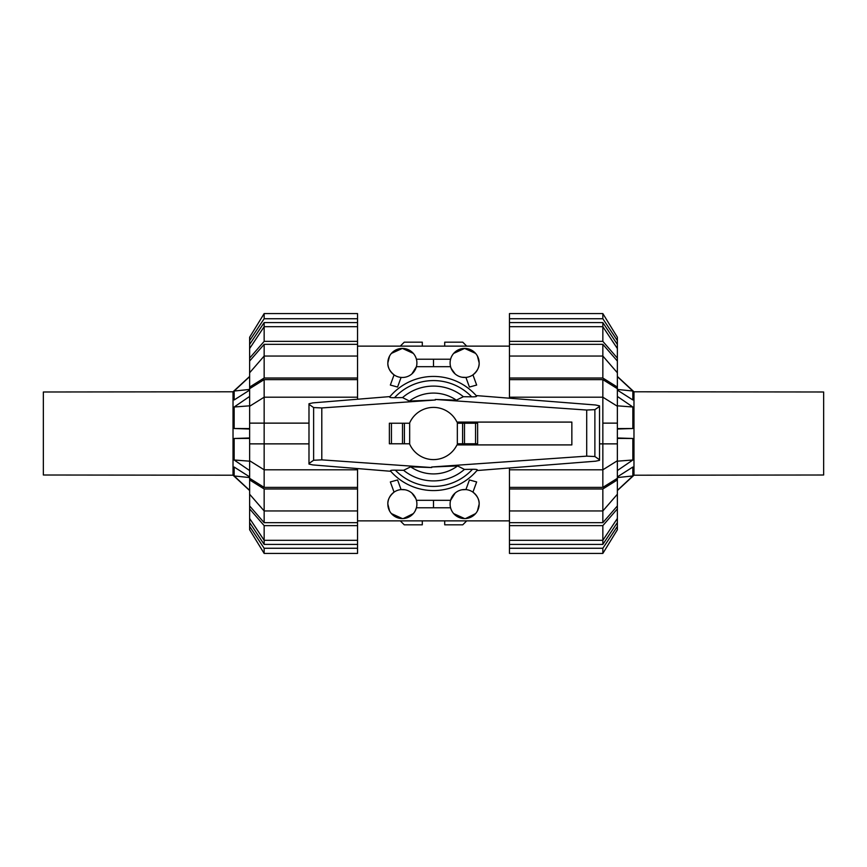 <?xml version="1.0" encoding="UTF-8"?>
<svg xmlns="http://www.w3.org/2000/svg" width="867" height="867" viewBox="0 0 867 867"><rect width="100%" height="100%" fill="white"/><g stroke="black" fill="none" stroke-linecap="round" stroke-linejoin="round"><path stroke-width="1.3" d="M409.517 443.774A26.086 26.086 0 0 0 456.963 444.912L571.852 444.912L571.852 422.088L456.963 422.088A26.086 26.086 0 0 0 409.517 423.226M409.668 443.774L409.668 423.226L389.37 423.226L389.37 443.774L409.668 443.774M477.63 443.774L477.63 423.226L477.63 443.774L457.332 443.774L457.332 423.226L462.588 423.226L462.588 443.774M404.412 443.774L404.412 423.226M476.156 395.58L595.629 404.997L599.52 405.854L599.52 406.46L594.881 409.647L586.699 410.037L435.277 399.449L435.321 400.012L321.798 407.945L313.626 407.555L308.988 404.369L308.988 403.74L312.814 402.884L389.977 396.587M390.724 471.28L312.814 464.918L308.988 464.073L308.988 463.444L313.626 460.258L321.798 459.868L431.723 467.551L410.655 466.836L403.61 470.293L395.341 470.163A52.92 52.92 0 0 0 472.472 469.296L464.441 469.415L457.603 465.937L431.679 466.999L586.699 456.15L594.881 456.541L599.52 459.727L599.52 460.334L595.629 461.19L476.904 470.553M471.074 396.826C475.452 396.913 477.197 396.62 476.319 395.948M435.277 399.449L456.345 400.164L463.39 396.707L471.659 396.837A52.92 52.92 0 0 0 394.528 397.704L402.559 397.585L409.397 401.063L435.321 400.001M389.37 443.774L389.37 423.226M477.63 423.226L462.588 423.226M389.944 396.815C389.066 397.476 390.8 397.769 395.146 397.693M477.056 470.185C477.934 469.524 476.2 469.231 471.854 469.307M431.723 467.551L431.679 466.988M599.52 406.46L599.52 459.727M395.926 470.174C391.548 470.087 389.803 470.38 390.681 471.052M308.988 404.369L308.988 463.444M403.61 470.293A47.403 47.403 0 0 0 464.441 469.415M390.334 470.824A57.07 57.07 0 0 0 477.403 469.968M456.345 400.164A40.413 40.413 0 0 0 409.397 401.063M476.666 396.176A57.07 57.07 0 0 0 389.597 397.032A57.07 57.07 0 0 1 476.666 396.176M463.39 396.707A47.403 47.403 0 0 0 402.559 397.585M410.655 466.836A40.413 40.413 0 0 0 457.603 465.937M823.65 475.008L633.972 475.214L617.369 490.549L633.972 475.214L823.65 475.008L823.65 391.992L633.972 391.786L617.369 376.451L633.972 391.786L823.65 391.992L633.972 391.786L617.369 376.451M633.972 475.214L633.972 391.786M617.369 390.117L632.845 399.958L632.845 391.039L617.369 376.625M617.369 429.024L632.845 428.515L632.845 407.002L617.369 396.447M617.369 470.553L632.845 459.998L632.845 438.485L617.369 437.976M617.369 490.375L632.845 475.961L632.845 467.042L617.369 476.883M617.369 477.565L632.845 475.961M632.845 391.039L617.369 389.435M632.845 407.002L617.369 405.821M632.845 428.515L617.369 428.58M632.845 438.485L617.369 438.42M632.845 459.998L617.369 461.179M43.35 391.992L233.028 391.786L249.631 376.451L233.028 391.786L43.35 391.992L43.35 475.008L233.028 475.214L249.631 490.549L233.028 475.214L43.35 475.008L233.028 475.214L249.631 490.549M233.028 391.786L233.028 475.214M249.631 476.883L234.155 467.042L234.155 475.961L249.631 490.375M249.631 437.976L234.155 438.485L234.155 459.998L249.631 470.553M249.631 396.447L234.155 407.002L234.155 428.515L249.631 429.024M249.631 376.625L234.155 391.039L234.155 399.958L249.631 390.117M249.631 389.435L234.155 391.039M234.155 475.961L249.631 477.565M234.155 459.998L249.631 461.179M234.155 438.485L249.631 438.42M234.155 428.515L249.631 428.58M234.155 407.002L249.631 405.821M602.847 487.384L509.46 487.384L509.46 469.806L602.847 469.806L617.369 460.745L617.369 478.324L602.847 487.384L602.847 379.616L617.369 388.676L617.369 406.255L602.847 397.194L509.46 397.194L509.46 379.616L602.847 379.616M602.847 423.129L617.369 423.129L617.369 406.255M617.369 460.745L617.369 423.129M602.847 344.318L617.369 361.051L617.369 372.777L602.847 356.044L602.847 344.318L509.46 344.318L509.46 341.37L602.847 341.37L617.369 358.104L617.369 361.051M617.369 494.223L617.369 505.949L602.847 522.682L602.847 510.956L617.369 494.223L617.369 479.917L602.847 488.977L509.46 488.977L509.46 487.384M602.847 322.589L617.369 344.459L617.369 348.545L602.847 326.686L602.847 322.589L509.46 322.589L509.46 313.583L602.847 313.583L617.369 337.241L617.369 344.459M602.847 544.411L509.46 544.411L509.46 540.314L602.847 540.314L617.369 518.455L617.369 522.541L602.847 544.411L602.847 525.63L509.46 525.63L509.46 510.956L602.847 510.956L602.847 488.977M509.46 379.616L509.46 378.023L602.847 378.023L602.847 356.044L509.46 356.044L509.46 344.318M602.847 522.682L509.46 522.682M602.847 341.37L602.847 326.686L509.46 326.686L509.46 322.589M509.46 398.202L509.46 397.194M602.847 378.023L617.369 387.083L617.369 388.676M617.369 387.083L617.369 372.777M509.46 378.023L509.46 356.044M509.46 341.37L509.46 326.686M617.369 358.104L617.369 348.545M509.46 318.742L602.847 318.742L602.847 313.583M602.847 318.742L617.369 340.601M509.46 548.258L509.46 553.417L602.847 553.417L617.369 529.759L617.369 526.399L602.847 548.258L509.46 548.258L509.46 544.411M602.847 553.417L602.847 548.258M617.369 522.541L617.369 526.399M617.369 505.949L617.369 508.896L602.847 525.63M509.46 540.314L509.46 525.63M617.369 518.455L617.369 508.896M509.46 510.956L509.46 488.977M617.369 478.324L617.369 479.917M617.369 443.871L599.52 443.871M509.46 469.806L509.46 467.985M264.153 379.616L357.54 379.616L357.54 397.194L264.153 397.194L249.631 406.255L249.631 388.676L264.153 379.616L264.153 487.384L249.631 478.324L249.631 460.745L264.153 469.806L357.54 469.806L357.54 487.384L264.153 487.384M264.153 443.871L308.988 443.871L249.631 443.871L249.631 460.745M249.631 406.255L249.631 443.871M264.153 522.682L249.631 505.949L249.631 494.223L264.153 510.956L264.153 522.682L357.54 522.682L357.54 525.63L264.153 525.63L249.631 508.896L249.631 505.949M249.631 372.777L249.631 361.051L264.153 344.318L264.153 356.044L249.631 372.777L249.631 387.083L264.153 378.023L357.54 378.023L357.54 379.616M264.153 544.411L249.631 522.541L249.631 518.455L264.153 540.314L264.153 544.411L357.54 544.411L357.54 553.417L264.153 553.417L249.631 529.759L249.631 522.541M264.153 322.589L357.54 322.589L357.54 326.686L264.153 326.686L249.631 348.545L249.631 344.459L264.153 322.589L264.153 341.37L357.54 341.37L357.54 356.044L264.153 356.044L264.153 378.023M357.54 487.384L357.54 488.977L264.153 488.977L264.153 510.956L357.54 510.956L357.54 522.682M264.153 344.318L357.54 344.318M264.153 525.63L264.153 540.314L357.54 540.314L357.54 544.411M357.54 468.57L357.54 469.806M264.153 488.977L249.631 479.917L249.631 478.324M249.631 479.917L249.631 494.223M357.54 488.977L357.54 510.956M357.54 525.63L357.54 540.314M249.631 508.896L249.631 518.455M357.54 548.258L264.153 548.258L264.153 553.417M264.153 548.258L249.631 526.399M357.54 318.742L357.54 313.583L264.153 313.583L249.631 337.241L249.631 340.601L264.153 318.742L357.54 318.742L357.54 322.589M264.153 313.583L264.153 318.742M249.631 344.459L249.631 340.601M249.631 361.051L249.631 358.104L264.153 341.37M357.54 326.686L357.54 341.37M249.631 348.545L249.631 358.104M357.54 356.044L357.54 378.023M249.631 388.676L249.631 387.083M249.631 423.129L308.988 423.129M357.54 397.194L357.54 399.232M477.457 510.88L479.158 504.063C479.418 499.869 477.349 495.891 472.938 492.142L476.655 481.944L469.426 479.96L465.915 489.595L461.959 489.779M455.121 493.074L450.591 500.324L433.5 500.324L433.5 507.791L450.591 507.791M479.158 504.063A14.522 14.522 0 0 0 464.625 489.53A14.522 14.522 0 0 0 450.103 504.063A14.522 14.522 0 0 0 464.625 518.585A14.522 14.522 0 0 0 479.158 504.063M415.802 498.525L411.879 493.074M405.041 489.779L401.085 489.595L397.574 479.96L390.345 481.944L394.062 492.142C389.651 495.891 387.582 499.869 387.842 504.063L389.543 510.88M416.897 504.063A14.522 14.522 0 0 0 402.375 489.53A14.522 14.522 0 0 0 387.842 504.063A14.522 14.522 0 0 0 402.375 518.585A14.522 14.522 0 0 0 416.897 504.063M389.543 356.12L387.842 362.937C387.582 367.131 389.651 371.109 394.062 374.858L390.345 385.056L397.574 387.04L401.085 377.405L402.375 377.47M411.879 373.926L416.409 366.676L433.5 366.676L433.5 359.209L416.409 359.209M387.842 362.937A14.522 14.522 0 0 0 402.375 377.47A14.522 14.522 0 0 0 416.897 362.937A14.522 14.522 0 0 0 402.375 348.415A14.522 14.522 0 0 0 387.842 362.937M451.198 368.475L455.121 373.926M461.959 377.221L465.915 377.405L469.426 387.04L476.655 385.056L472.938 374.858C477.349 371.109 479.418 367.131 479.158 362.937L477.457 356.12M450.103 362.937A14.522 14.522 0 0 0 464.625 377.47A14.522 14.522 0 0 0 479.158 362.937A14.522 14.522 0 0 0 464.625 348.415A14.522 14.522 0 0 0 450.103 362.937M413.321 353.389L402.375 348.415L391.429 353.389M475.571 353.389L464.625 348.415L453.679 353.389M465.601 518.553L475.571 513.611M453.679 513.611L464.625 518.585M403.339 518.553L413.321 513.611M415.195 510.88L416.409 507.791L433.5 507.791M391.429 513.611L402.375 518.585M450.591 359.209L433.5 359.209M433.5 366.676L450.591 366.676M433.5 500.324L416.409 500.324M422.294 520.872L422.294 524.817L404.239 524.817L400.294 520.872M466.706 520.872L462.761 524.817L444.706 524.817L444.706 520.872M444.706 346.128L444.706 342.183L462.761 342.183L466.706 346.128M400.294 346.128L404.239 342.183L422.294 342.183L422.294 346.128M391.44 443.774L391.44 423.226M402.505 443.774L402.505 423.226M475.56 423.226L475.56 443.774M464.495 423.226L464.495 443.774M594.881 409.647L594.881 456.541M313.626 407.555L313.626 460.258M321.798 407.945L321.798 459.868M586.699 410.037L586.699 456.15M357.54 346.128L509.46 346.128M357.54 520.872L509.46 520.872"/></g></svg>
